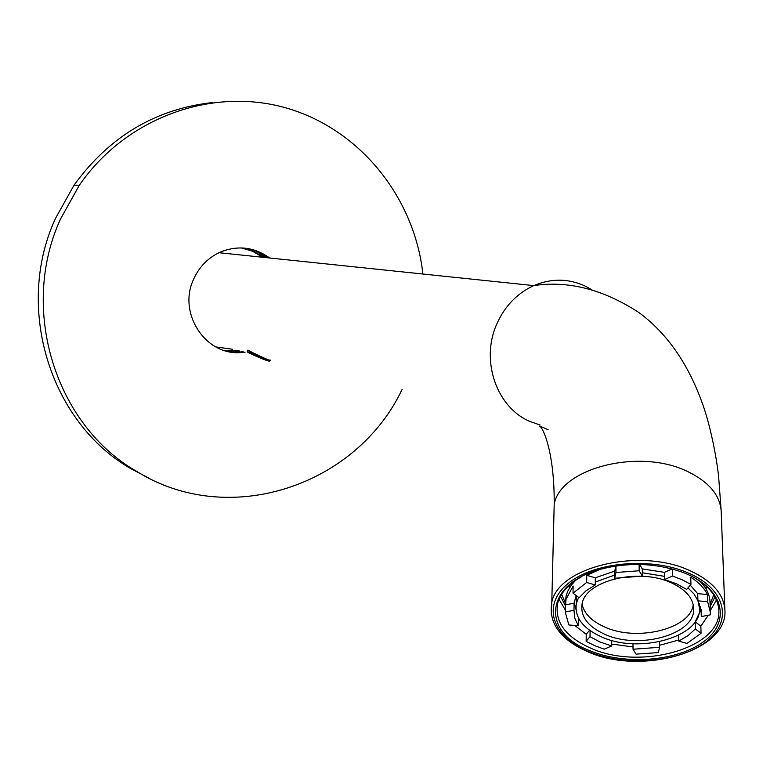 <?xml version="1.0" encoding="UTF-8"?>
<svg xmlns="http://www.w3.org/2000/svg" width="763" height="763" viewBox="0 0 763 763"><rect width="100%" height="100%" fill="white"/><g stroke="black" fill="none" stroke-linecap="round" stroke-linejoin="round"><path stroke-width="1.14" d="M242.911 351.714L235.481 352.554M224.723 350.599L235.223 351.352L239.754 350.961M243.74 351.915L239.201 352.306L226.668 351.142M149.786 478.573L131.236 468.873C50.406 422.94 14.192 308.023 55.394 218.609L74.04 185.161C109.452 136.405 155.7 108.851 212.801 102.519M422.893 274.022C414.443 197.14 359.678 128.861 285.791 107.85C212.047 86.801 126.048 117.445 79.342 185.218L60.535 218.981C18.961 309.253 55.48 425.277 136.987 471.582C229.215 528.921 356.435 485.726 402.044 389.55M269.644 257.999C254.651 247.193 238.447 245.123 221.022 251.78C208.509 257.293 199.343 266.487 193.544 279.353C177.617 312.992 205.247 355.434 240.536 352.62L245.085 352.229M224.084 350.398L238.428 350.646M262.768 257.284L252.582 251.265L241.261 247.908M264.132 257.427L253.621 251.256L241.928 247.927M255.824 250.903L266.516 257.675M243.941 248.051L256.759 251.265L268.252 257.856M247.784 351.781L247.346 351.705C244.656 351.381 264.895 360.27 268.681 361.08L269.167 361.166C271.847 361.481 251.456 352.535 247.784 351.781M263.464 359.02L266.096 359.659L260.879 357.065L250.417 353.221L263.464 359.02L263.702 358.467M255.977 355.053L255.643 355.816M247.613 351.066L247.813 350.103C250.989 351.943 271.847 362.177 270.55 360.136M687.721 574.386C724.335 590.333 730.649 622.141 703.639 641.673C677.134 661.445 624.802 665.393 589.751 650.658C540.5 632.069 544.601 583.523 601.225 569.084C629.16 562.026 656.314 563.113 682.694 572.336L687.721 574.386M581.511 576.723C568.34 584.143 560.395 593.051 557.658 603.438C554.501 621.998 565.564 636.933 590.858 648.226C640.739 670.944 722.513 647.673 718.784 609.999C717.916 597.276 709.476 586.318 693.453 577.143M716.447 600.004L710.277 610.686M710.143 606.518L714.931 596.924M713.748 594.949L710.067 603.934M565.421 603.266L561.644 594.272M215.853 346.917L232.496 349.235M560.5 596.218L565.354 605.803M565.269 609.942L559.041 599.27M693.233 604.658C690.477 629.027 636.695 642.065 604.43 626.881C591.573 621.111 584.115 613.519 582.064 604.115M604.382 634.11C638.431 650.181 695.227 634.616 693.691 608.798C693.3 598.373 685.994 589.78 671.783 583.027C639.413 567.271 584.935 580.548 582.035 604.248C580.376 616.514 587.834 626.471 604.382 634.11M664.468 576.351L642.303 572.775M614.74 575.025L595.283 582.055M578.621 597.372L576.351 603.485C574.386 617.124 582.608 628.178 601.015 636.666C638.669 654.416 701.483 637.105 699.509 608.502L698.126 601.187M576.551 595.827L576.275 603.876M697.926 600.853L701.578 612.851L701.302 616.561L710.267 614.854L710.334 612.269L707.635 601.654L697.926 600.853L697.725 593.681L690.305 585.183M701.302 616.561L701.092 609.408L695.303 621.587M695.331 628.922L688.159 635.541L678.727 641.101L687.005 643.438L701.054 633.319L695.331 628.922L695.141 621.826M678.727 641.101L678.603 635.255M659.594 647.301L633.023 649.227L636.056 654.129L658.288 652.594L659.594 647.301L659.509 641.74M633.023 649.227L632.994 643.743M611.688 645.975L599.861 641.931L590.009 636.685L586.137 641.359L594.825 645.736L604.22 649.179L611.688 645.975L611.707 640.395M699.471 609.98L700.587 606.652M672.441 576.055L664.525 579.546L676.686 583.867L686.643 589.427L690.944 584.439L682.132 579.756L672.441 576.055L672.308 569.007M575.579 580.357L570.915 585.717L567.643 591.401L566.07 596.094L565.459 602.751M586.137 641.359L586.222 634.282L574.777 625.45M578.383 625.755L574.739 618.164L573.976 610.286L565.23 612.002L568.864 624.964L578.383 625.755L578.488 618.65L580.223 620.948M565.23 612.002L566.012 599.251L573.127 586.041L573.003 593.185L579.098 597.725L585.936 590.839L595.254 584.963L595.321 577.791L586.728 575.321L586.642 582.484L573.003 593.185M599.556 569.551L586.728 575.321M615.951 572.508L614.74 578.259L642.332 576.094L639.175 570.753L615.951 572.508L615.96 565.974M639.175 570.753L639.136 564.458M569.084 585.488L569.188 588.378M589.551 630.248L586.222 634.282M576.189 595.56L574.1 603.161L565.373 604.878M615.817 566.003L614.749 571.077L595.321 577.791M672.089 568.95L664.411 572.345L642.274 568.902L639.671 564.467M707.635 601.654L707.406 594.472L697.725 593.681M707.406 594.472C704.23 588.015 698.679 582.274 690.753 577.238L690.944 584.439M701.054 633.319L700.854 626.185L695.16 621.807M700.854 626.185L708.236 615.245M659.566 645.279L678.708 640.023M611.697 644.086L633.013 646.948M706.214 589.236L706.109 586.051M710.334 612.269L710 601.931C709.724 594.425 706.214 587.396 699.48 580.843M574.177 602.446L575.951 609.351M590.009 636.685L590.076 630.629M573.976 610.286L574.1 603.161M614.74 578.259L614.749 571.077M642.332 576.094L642.274 568.902M664.525 579.546L664.411 572.345M595.254 584.963L586.642 582.484M697.916 600.653L694.034 594.005L687.968 587.891M591.974 289.854L585.631 286.287C568.731 278.39 551.439 278.161 533.747 285.61C516.866 293.421 504.448 306.459 496.484 324.723C480.509 360.956 496.713 407.337 529.694 421.367L540.032 425.001M721.207 511.849L721.169 510.781C719.795 494.834 708.646 481.768 687.721 471.591C639.785 447.719 560.3 468.072 554.196 504.314L553.862 517.972M551.22 614.501L551.792 602.398C558.049 566.833 640.519 547.109 690.229 570.8C711.927 580.891 723.467 593.776 724.85 609.446L721.169 510.781L718.66 477.085C717.592 466.307 713.663 439.898 705.661 413.145C691.44 368.443 669.199 334.919 638.936 312.563C603.352 289.387 568.282 280.402 533.747 285.61L218.962 252.706M689.075 573.337C651.888 556.637 593.872 561.787 567.93 583.647C541.425 605.259 552.212 636.8 588.531 651.602C624.487 666.719 678.135 662.675 705.355 642.398C733.09 622.379 726.662 589.723 689.075 573.337M74.04 185.161L79.342 185.218M131.236 468.873L136.987 471.582M248.004 350.15L247.346 351.705M269.663 360.022L269.244 361.004M548.139 429.712C539.889 426.031 537.457 425.201 540.833 427.213C544.82 431.829 554.567 456.503 554.196 504.314L551.792 602.398C548.311 623.123 560.328 639.585 587.853 651.793C641.511 676.056 729.104 651.144 724.85 609.446M718.479 601.502L718.784 609.999M693.691 608.798L693.662 607.806M576.351 603.485L576.466 596.218M701.578 612.851L701.559 612.184M566.07 596.094L566.012 599.251M569.58 585.04L569.532 587.806M699.49 607.739L699.366 603.533"/></g></svg>
